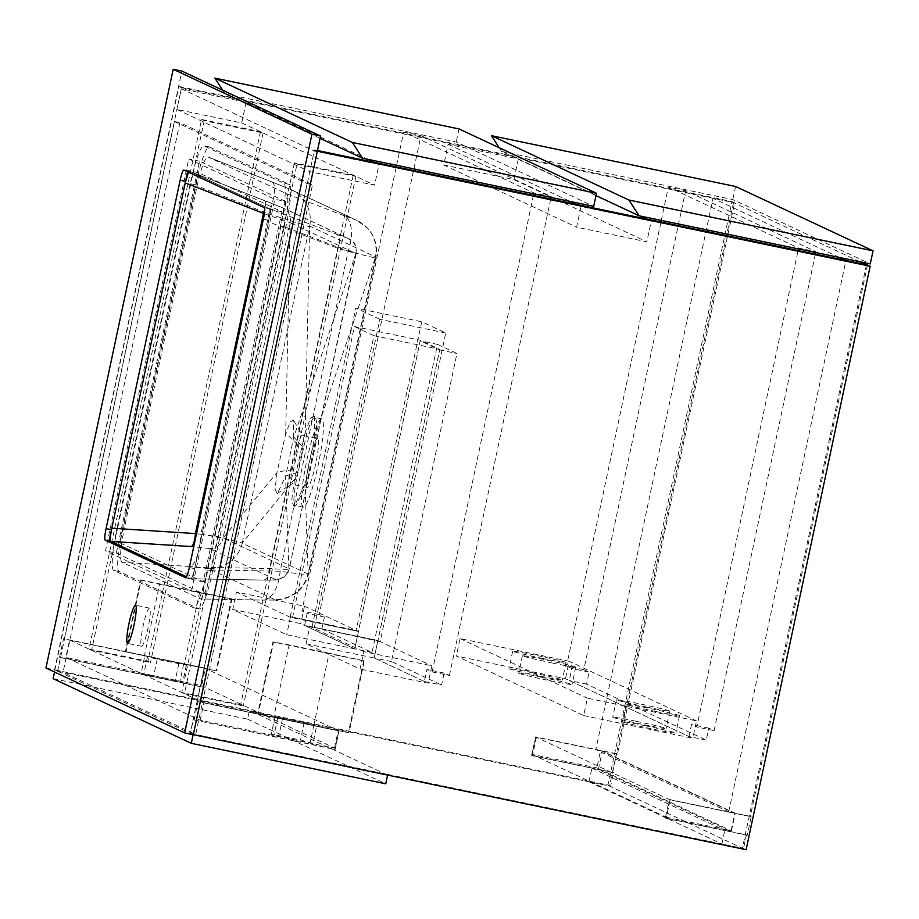 <?xml version="1.0" encoding="UTF-8"?>
<svg xmlns="http://www.w3.org/2000/svg" width="919" height="919" viewBox="0 0 919 919"><rect width="100%" height="100%" fill="white"/><g stroke="black" fill="none" stroke-linecap="round" stroke-linejoin="round"><path stroke-width="0.69" stroke-dasharray="4.59 3.45" d="M735.2 813.212L602.313 751.018L598.372 769.525L731.271 831.718L735.2 813.212L728.721 811.868L595.822 749.674L713.018 198.309L733.546 202.582L609.527 786.055L742.414 848.248L866.445 264.775M728.721 811.868L845.917 260.502M839.461 257.481L713.018 198.309M731.271 831.718L724.781 830.374L721.897 843.975L742.414 848.248M859.977 261.754L733.546 202.582M602.313 751.018L595.822 749.674M598.372 769.525L591.893 768.181L588.999 781.782L609.527 786.055M588.999 781.782L721.897 843.975M591.893 768.181L724.781 830.374M317.055 151.118L314.424 149.889L197.229 701.254L338.203 730.594L334.263 749.1L193.289 719.761L190.405 733.362L193.036 734.603L317.354 151.175M193.036 734.603L54.979 669.962L249.428 710.433L387.588 775.085M314.424 149.889L317.492 150.521M867.525 264.994L750.329 816.359L669.308 799.496L665.367 818.002L746.389 834.866L743.494 848.478L746.136 849.707M190.405 733.362L743.494 848.478M747.227 835.256L666.206 818.392L670.135 799.886L751.156 816.75L747.227 835.256L746.389 834.866M751.156 816.75L750.329 816.359M194.127 720.151L198.056 701.645L339.031 730.984L335.102 749.49L193.289 719.761M198.056 701.645L197.229 701.254M666.206 818.392L665.367 818.002M670.135 799.886L669.308 799.496M335.102 749.49L334.263 749.1M339.031 730.984L338.203 730.594M57.506 671.169L60.401 657.567L201.376 686.907L205.305 668.4L64.33 639.061L181.525 87.696L178.895 86.455L54.864 669.94L57.506 671.169L610.607 786.285L613.501 772.672L532.48 755.82L536.409 737.314L617.43 754.166L734.626 202.8L731.995 201.571L607.964 785.056L610.607 786.285M54.864 669.94L607.964 785.056M181.525 87.696L734.626 202.8M178.895 86.455L731.995 201.571M616.603 753.787L535.582 736.923L531.641 755.429L612.663 772.282L616.603 753.787L617.43 754.166M612.663 772.282L613.501 772.672M59.563 657.177L200.537 686.516L204.477 668.01L63.503 638.671L59.563 657.177L60.401 657.567M63.503 638.671L64.33 639.061M531.641 755.429L532.48 755.82M535.582 736.923L536.409 737.314M200.537 686.516L201.376 686.907M204.477 668.01L205.305 668.4M731.11 830.73L734.809 813.315L600.532 750.478L596.833 767.893L731.11 830.73L666.298 817.244L669.997 799.829L734.809 813.315M669.997 799.829L535.72 736.981L600.532 750.478M535.72 736.981L532.009 754.396L596.833 767.893M532.009 754.396L666.298 817.244M200.158 720.232L203.857 702.817L69.58 639.969L65.881 657.384L200.158 720.232L335.194 748.33L338.893 730.915L203.857 702.817M312.897 743.517L274 735.418L271.3 734.132L300.502 739.956L312.897 743.517L316.596 726.09L277.71 718.003L274.999 716.717L304.212 722.541L316.596 726.09M141.112 673.225L179.998 681.324L182.709 682.61L153.496 676.775L141.112 673.225L144.811 655.81L183.697 663.897L186.408 665.184L157.195 659.36L144.811 655.81M338.893 730.915L204.615 668.079L200.916 685.494L65.881 657.384M200.916 685.494L335.194 748.33M204.615 668.079L69.58 639.969M183.697 663.897L179.998 681.324M277.71 718.003L274 735.418M246.108 102.273L241.72 122.951L176.896 109.464L181.296 88.775L246.108 102.273L368.174 159.389M181.296 88.775L314.195 150.969L379.007 164.467L374.607 185.144L309.795 171.658L314.195 150.969M374.63 162.41L379.007 164.467M241.72 122.951L374.607 185.144M176.896 109.464L309.795 171.658M596.006 195.609L501.625 151.44L732.799 199.561L870.27 263.891M501.625 151.44L499.235 147.752M735.579 186.488L732.799 199.561M541.969 677.269A27.283 0.862 -168 0 1 572.055 684.529A27.283 0.862 -168 0 1 548.769 680.451A27.283 0.862 -168 0 1 518.684 673.19A27.283 0.862 -168 0 1 541.969 677.269M552.468 663.036A27.283 0.862 12 0 0 575.753 667.114A27.283 0.862 12 0 0 545.668 659.853A27.283 0.862 12 0 0 522.394 655.764A27.283 0.862 12 0 0 552.468 663.036M532.262 672.719A27.283 0.862 -168 0 1 562.348 679.98A27.283 0.862 -168 0 1 539.062 675.902A27.283 0.862 -168 0 1 508.977 668.641A27.283 0.862 -168 0 1 532.262 672.719M542.761 658.486A27.283 0.862 12 0 0 566.047 662.565A27.283 0.862 12 0 0 535.961 655.304A27.283 0.862 12 0 0 512.676 651.226A27.283 0.862 12 0 0 542.761 658.486M636.028 721.277A27.283 0.862 -168 0 1 666.103 728.549A27.283 0.862 -168 0 1 642.818 724.459A27.283 0.862 -168 0 1 612.743 717.199A27.283 0.862 -168 0 1 636.028 721.277M646.528 707.044A27.283 0.862 12 0 0 669.813 711.122A27.283 0.862 12 0 0 639.727 703.862A27.283 0.862 12 0 0 616.442 699.784A27.283 0.862 12 0 0 646.528 707.044M645.735 725.826A27.283 0.862 -168 0 1 675.821 733.086A27.283 0.862 -168 0 1 652.536 729.008A27.283 0.862 -168 0 1 622.45 721.748A27.283 0.862 -168 0 1 645.735 725.826M656.235 711.593A27.283 0.862 12 0 0 679.52 715.671A27.283 0.862 12 0 0 649.434 708.411A27.283 0.862 12 0 0 626.149 704.333A27.283 0.862 12 0 0 656.235 711.593M583.691 715.602L692.8 738.302L565.449 678.716L456.341 656.005L583.691 715.602L587.39 698.187L696.499 720.887L692.8 738.302M696.499 720.887L569.16 661.289L565.449 678.716M569.16 661.289L460.051 638.59L456.341 656.005M460.051 638.59L587.39 698.187M258.262 713.96L349.002 732.845L257.711 713.695L258.262 713.96L273.529 642.105L364.28 660.991L349.002 732.845M364.28 660.991L363.717 660.738L348.45 732.581M363.717 660.738L329.117 653.248L313.85 725.091M329.117 653.248L289.152 644.931L273.885 716.774M289.152 644.931L272.977 641.853L257.711 713.695M125.363 651.766L216.666 670.904L125.363 651.766L140.641 579.912L141.193 580.176L125.926 652.019M141.193 580.176L159.584 584.289L144.317 656.143M159.584 584.289L199.561 592.606L184.282 664.46M199.561 592.606L231.933 599.062L216.666 670.904M231.933 599.062L231.381 598.797L216.114 670.652M231.381 598.797L140.641 579.912M518.339 158.93L513.939 179.607L443.728 164.995L448.127 144.317L518.339 158.93L640.405 216.045M448.127 144.317L570.182 201.433M576.65 204.455L581.015 206.511L651.238 221.123L646.838 241.8L576.627 227.188L581.015 206.511M646.861 219.078L651.238 221.123M513.939 179.607L646.838 241.8M443.728 164.995L576.627 227.188M320.076 138.344L225.075 93.887L456.249 141.997L593.72 206.338M225.075 93.887L222.685 90.2M459.029 128.936L456.249 141.997M232.725 609.469L300.789 623.633L354.745 648.883L286.694 634.719L232.725 609.469L236.436 592.043L304.488 606.207L300.789 623.633M304.488 606.207L358.456 631.468L290.393 617.304L236.436 592.043M372.034 652.479L354.745 648.883L420.236 340.811L437.513 344.407L372.034 652.479L321.88 629.01L304.603 625.414L354.745 648.883L358.456 631.468M290.393 617.304L286.694 634.719M363.775 651.64L309.818 626.39L306.107 643.805L360.076 669.055L363.775 651.64L431.838 665.804L428.128 683.219L360.076 669.055M533.411 195.46L432.137 671.927L426.864 669.469L424.314 681.438L374.171 657.97L428.128 683.219M306.107 643.805L374.171 657.97L377.87 640.554L431.838 665.804M377.87 640.554L309.818 626.39M380.156 641.623L377.939 640.589L439.833 349.392L420.282 340.237L358.376 631.433L356.158 630.388L421.764 321.776L445.761 333.011L380.156 641.623L312.046 626.873L377.939 640.589M314.264 627.907L379.857 319.295L445.761 333.011M379.857 319.295L355.86 308.072L421.764 321.776M358.376 631.433L290.266 616.683L356.158 630.388M290.266 616.683L355.86 308.072M292.483 617.717L354.378 326.521L420.282 340.237M312.046 626.873L373.941 335.676L439.833 349.392M373.941 335.676L354.378 326.521M53.13 678.67L247.579 719.14L249.428 710.433M54.543 672.03L54.979 669.962M247.579 719.14L385.739 783.804M201.571 119.47L204.202 120.699L263.075 132.956L260.445 131.716L201.571 119.47L89.005 649.055L91.636 650.296L150.509 662.542L147.879 661.312L89.005 649.055M260.445 131.716L147.879 661.312M204.202 120.699L91.636 650.296M263.075 132.956L150.509 662.542M297.009 164.133L355.883 176.379L353.252 175.15L294.379 162.893L297.009 164.133L184.443 693.719L243.317 705.976L240.675 704.747L181.801 692.489L184.443 693.719M294.379 162.893L181.801 692.489M355.883 176.379L243.317 705.976M353.252 175.15L240.675 704.747M432.137 671.927L449.414 675.534L444.141 673.064L441.602 685.034L424.314 681.438M437.513 344.407L456.938 353.505L391.448 661.565L441.602 685.034M321.88 629.01L324.43 617.04L319.157 614.57L420.971 135.598L551.228 196.551L533.939 192.956L403.682 131.991L420.971 135.598M449.414 675.534L550.699 199.055M551.032 197.447L551.228 196.551M533.755 193.852L533.939 192.956M304.603 625.414L307.141 613.444L301.88 610.974L396.261 166.913M396.606 165.305L403.682 131.991M391.448 661.565L374.171 657.97L439.65 349.898L420.236 340.811M319.157 614.57L301.88 610.974M439.65 349.898L456.938 353.505M324.43 617.04L307.141 613.444M444.141 673.064L426.864 669.469M815.36 254.138L714.086 730.616L708.813 728.147L706.263 740.117L586.552 684.092L589.102 672.122L583.829 669.652L685.631 190.681L815.888 251.634L798.611 248.038L668.354 187.074L685.631 190.681M583.829 669.652L566.541 666.057L660.933 221.996M661.266 220.388L668.354 187.074M815.704 252.53L815.888 251.634M714.086 730.616L696.797 727.009L798.083 250.542M798.416 248.934L798.611 248.038M706.263 740.117L688.986 736.521L569.263 680.497L571.813 668.527L566.541 666.057M688.986 736.521L691.525 724.551L696.797 727.009M586.552 684.092L569.263 680.497M589.102 672.122L571.813 668.527M708.813 728.147L691.525 724.551M191.485 591.089L274.781 199.205L188.774 158.953L105.478 550.837L191.485 591.089L202.283 593.341L285.579 201.445L274.781 199.205M285.579 201.445L199.572 161.193L116.276 553.089L105.478 550.837M116.276 553.089L202.283 593.341M199.572 161.193L188.774 158.953M119.975 542.853L203.214 581.807L281.88 211.68L198.653 172.738L119.975 542.853L109.177 540.602M190.704 578.763L263.156 580.096A13.36 6.778 -89 0 1 262.742 580.061L190.704 578.763C191.899 578.522 193.335 574.662 195.046 567.172L194.725 568.666A11.131 1.493 101.8 0 1 191.072 578.924A11.131 1.493 101.8 0 1 191.026 578.901L186.546 576.81L192.404 579.556L271.082 209.44L187.844 170.486L187.579 171.761M281.88 211.68L271.082 209.44M203.214 581.807L192.404 579.556M198.653 172.738L187.844 170.486M141.503 646.241A19.483 2.608 -78.2 0 0 141.583 646.264A19.483 2.608 -78.2 0 0 148.039 628.022A19.483 2.608 -78.2 0 0 149.602 608.137A19.483 2.608 -78.2 0 0 149.521 608.114A19.483 2.608 -78.2 0 0 143.054 626.356A19.483 2.608 -78.2 0 0 141.503 646.241M262.742 580.061C271.932 580.199 276.114 579.958 275.275 579.349A13.36 13.234 -64.9 0 0 288.888 568.712L285.568 476.639L293.632 437.513L355.906 253.472L338.146 248.371L268.451 221.824L195.046 567.172L270.094 568.528C283.902 569.539 290.174 569.608 288.888 568.712L223.122 537.937L290.128 222.685L355.906 253.472L289.198 568.987C288.221 572.296 286.487 574.984 283.971 577.052L279.87 579.119C274.138 580.314 277.412 580.004 263.156 580.096A13.36 6.778 -89 0 0 270.094 568.528L338.146 248.371A13.36 6.904 -69.2 0 0 336.274 234.115L269.692 208.785A11.131 1.493 101.8 0 1 268.762 220.319L268.451 221.824C269.945 214.242 270.266 209.842 269.382 208.636L189.532 171.267L188.51 172.198M336.274 234.115L347.761 238.308L281.995 207.533L264.649 200.595A13.36 3.538 -68.7 0 1 264.683 200.618A13.36 3.538 -68.7 0 1 264.672 209.67M188.315 172.106A11.131 1.493 101.8 0 1 189.188 171.118A11.131 1.493 101.8 0 1 189.234 171.129L282.834 207.889A13.36 13.234 115.1 0 0 281.995 207.533M293.632 437.513L293.368 420.017L290.22 421.89L285.683 433.779L276.987 472.619L223.122 537.937C220.284 536.903 211.048 535.444 195.414 533.583M285.683 433.779L290.128 222.685L263.466 213.415M355.906 253.472L356.216 253.667C355.975 239.457 352.804 242.961 348.6 238.664L348.6 238.664A13.36 13.234 -64.9 0 1 355.906 253.472M276.987 472.607L275.114 489.356L277.251 493.698L285.568 476.639M285.775 475.962L297.676 472.412C294.804 480.476 292.587 484.37 291.024 484.118C290.105 483.233 290.473 478.466 292.139 469.816L277.101 471.906M277.251 493.698L291.024 484.118M292.139 469.816L297.802 444.693C299.755 438.179 301.283 435.055 302.374 435.319L293.368 420.017M317.537 438.466A25.054 3.354 -78.2 0 0 309.232 461.924A25.054 3.354 -78.2 0 0 307.233 487.484A25.054 3.354 -78.2 0 0 307.325 487.518A25.054 3.354 -78.2 0 0 315.642 464.072A25.054 3.354 -78.2 0 0 317.641 438.501A25.054 3.354 -78.2 0 0 317.537 438.466L302.374 435.319C303.431 436.054 303.615 439.983 302.925 447.093L297.676 472.412M321.811 418.903A45.1 6.042 -78.2 0 0 321.627 418.846A45.1 6.042 -78.2 0 0 306.67 461.062A45.1 6.042 -78.2 0 0 303.063 507.081A45.1 6.042 -78.2 0 0 303.247 507.139A45.1 6.042 -78.2 0 0 318.204 464.922A45.1 6.042 -78.2 0 0 321.811 418.903M321.627 418.846L314.964 417.479C316.825 418.742 317.147 425.669 315.918 438.26L306.567 483.853L296.194 505.128L294.919 505.381C293.115 503.75 293.655 495.008 296.538 479.155L306.751 433.975C310.277 422.464 313.011 416.973 314.964 417.479L314.309 415.985L310.588 418.168L305.246 432.275L309.623 226.051L375.549 256.906L375.825 257.837C377.881 246.843 375.274 237.091 368.025 228.59L357.1 220.514A33.406 33.084 -64.9 0 1 375.446 256.998M305.246 432.275L294.574 479.201L291.61 500.878L294.069 506.553L305.005 484.233L306.567 483.853M296.538 479.155L294.539 479.419M294.574 479.201L242.283 543.014C238.458 541.498 224.661 538.523 200.882 534.123A33.406 9.144 -86.3 0 1 190.141 566.529L121.802 562.152L200.411 598.947L262.788 600.13A33.406 16.944 -89 0 0 280.134 571.204L348.186 251.048A33.406 17.254 -69.2 0 0 343.511 215.425L286.544 193.737L207.924 156.942L271.978 181.939A33.406 8.834 -68.7 0 1 268.934 213.966L200.882 534.123L124.134 529.195C120.378 548.161 119.596 559.143 121.802 562.152M211.244 569.964L280.134 571.204C300.639 574.237 309.979 575.11 308.152 573.847L308.566 574.157C305.028 586.46 297.285 594.547 285.338 598.407C274.356 600.808 277.251 599.889 262.788 600.13A33.406 16.944 -89 0 1 261.754 600.05L200.411 598.947C203.386 598.349 206.993 588.688 211.244 569.964L284.212 226.683L348.186 251.048C368.151 256.458 377.215 258.63 375.4 257.538L308.152 573.847L305.005 484.233L314.723 436.72L375.549 256.906M308.049 573.984L242.283 543.209A33.406 33.084 115.1 0 1 208.521 568.562L274.299 599.337A33.406 33.084 -64.9 0 0 308.049 573.984M309.68 226.223A33.406 33.084 115.1 0 0 291.323 189.739L271.978 181.939A33.406 8.834 -68.7 0 0 271.886 181.916L207.924 156.942C204.96 157.528 201.353 167.189 197.103 185.925L124.134 529.195M284.212 226.683C287.969 207.728 288.75 196.746 286.544 193.737M242.283 543.014L309.531 226.717L268.934 213.966L197.103 185.925M309.531 226.717L309.623 226.051M314.723 436.72L314.309 415.985M314.7 436.904L315.918 438.26M306.751 433.975L305.188 432.447M293.701 436.973L302.925 447.093M297.802 444.693L285.843 433.297M122.526 528.839A41.194 5.514 -78.2 0 0 119.102 571.515L198.998 608.906A41.194 5.514 -78.2 0 0 199.17 608.964A41.194 5.514 -78.2 0 0 212.691 571.032L285.809 227.05A41.194 5.514 -78.2 0 0 289.244 184.363L209.337 146.971A41.194 5.514 -78.2 0 0 209.176 146.914A41.194 5.514 -78.2 0 0 195.644 184.845L122.526 528.839L117.127 527.713A41.194 5.514 -78.2 0 0 113.703 570.389L193.599 607.792A41.194 5.514 -78.2 0 0 193.771 607.838A41.194 5.514 -78.2 0 0 207.292 569.918L280.41 225.925A41.194 5.514 -78.2 0 0 283.845 183.237L203.938 145.845A41.194 5.514 -78.2 0 0 203.765 145.788A41.194 5.514 -78.2 0 0 190.244 183.72L117.127 527.713M45.95 668.01L54.589 669.813L181.859 71.085M193.312 734.729L190.256 733.305L307.107 183.57L174.495 121.503L57.644 671.238L54.589 669.813M57.644 671.238L63.043 672.363L195.667 734.419L312.517 184.685L179.894 122.629L63.043 672.363M190.256 733.305L195.667 734.419M174.495 121.503L179.894 122.629M307.107 183.57L312.517 184.685M147.442 657.039L143.743 674.454M157.195 659.36L153.496 676.775M178.803 663.851L175.104 681.278M186.339 665.138L182.64 682.553M313.965 724.861L310.254 742.276M304.212 722.541L300.502 739.956M282.604 718.049L278.905 735.464M275.068 716.763L271.369 734.189M275.275 579.349L209.509 548.563L193.748 546.725M209.509 548.563A13.36 13.234 115.1 0 0 223.122 537.937M264.649 200.595L189.544 171.279M290.128 222.685A13.36 13.234 115.1 0 0 282.834 207.889L348.6 238.664A13.36 13.234 -64.9 0 0 347.761 238.308M208.521 568.562L190.141 566.529M261.754 600.05C270.944 600.187 275.126 599.946 274.299 599.337M271.886 181.916L289.232 188.843L354.998 219.63L343.511 215.425M354.998 219.63A33.406 33.084 -64.9 0 1 357.1 220.514L291.323 189.739A33.406 33.084 115.1 0 0 289.232 188.843M119.102 571.515L113.703 570.389M195.644 184.845L190.244 183.72M209.337 146.971L203.938 145.845M289.244 184.363L283.845 183.237M285.809 227.05L280.41 225.925M212.691 571.032L207.292 569.918M198.998 608.906L193.599 607.792M189.234 171.129L183.834 170.015M268.762 220.319L263.362 219.193M269.692 208.785L264.293 207.66M191.026 578.901L185.707 577.798M194.725 568.666L189.325 567.54M186.408 665.184L182.709 682.61M274.999 716.717L271.3 734.132M575.753 667.114L572.055 684.529M566.047 662.565L562.348 679.98M669.813 711.122L666.103 728.549M679.52 715.671L675.821 733.086M626.149 704.333L622.45 721.748M616.442 699.784L612.743 717.199M512.676 651.226L508.977 668.641M522.394 655.764L518.684 673.19M141.583 646.264L127.534 643.346M356.216 253.667L289.198 568.987M307.325 487.518L291.128 484.152M303.247 507.139L295.102 505.45M294.069 506.553L296.194 505.128M375.825 257.837L308.589 574.157M209.176 146.914L203.765 145.788M199.17 608.964L193.771 607.838M189.188 171.118L183.789 169.992M191.072 578.924L185.661 577.798M149.521 608.114L135.472 605.196"/><path stroke-width="1.38" d="M859.977 261.754L866.445 264.775L845.917 260.502L839.461 257.481M193.128 734.695L191.29 743.333L385.739 783.804L387.588 775.085L193.323 734.66L746.136 849.707L870.155 266.234L867.525 264.994L317.492 150.521M317.354 151.175L870.155 266.234M368.174 159.389L374.63 162.41M628.906 200.02L873.05 250.83L735.579 186.488L491.435 135.679L628.906 200.02L639.096 215.781L870.27 263.891L873.05 250.83M499.235 147.752L491.435 135.679M639.096 215.781L596.006 195.609M570.182 201.433L576.65 204.455M640.405 216.045L646.861 219.078M352.356 142.456L596.5 193.277L459.029 128.936L214.885 78.126L352.356 142.456L362.546 158.217L593.72 206.338L596.5 193.277M222.685 90.2L214.885 78.126M362.546 158.217L320.076 138.344M191.29 743.333L53.13 678.67L54.543 672.03M550.699 199.055L551.032 197.447M533.411 195.46L533.755 193.852M396.261 166.913L396.606 165.305M660.933 221.996L661.266 220.388M815.36 254.138L815.704 252.53M798.083 250.542L798.416 248.934M187.579 171.761L109.177 540.602L186.546 576.81L110.567 541.257A11.131 1.493 101.8 0 1 111.486 529.712L111.808 528.218C110.303 535.8 109.993 540.188 110.877 541.394L191.118 546.541A13.36 3.653 -86.3 0 0 195.414 533.583L111.808 528.218L185.535 181.365A11.131 1.493 101.8 0 1 188.315 172.106M127.454 643.323A19.483 2.608 -78.2 0 0 127.534 643.346A19.483 2.608 -78.2 0 0 134.002 625.104A19.483 2.608 -78.2 0 0 135.552 605.219A19.483 2.608 -78.2 0 0 135.472 605.196A19.483 2.608 -78.2 0 0 129.016 623.438A19.483 2.608 -78.2 0 0 127.454 643.323M105.157 540.131L185.615 577.775A11.131 1.493 -78.2 0 0 185.661 577.798A11.131 1.493 -78.2 0 0 189.325 567.54L263.362 219.193A11.131 1.493 -78.2 0 0 264.293 207.66L183.834 170.015A11.131 1.493 -78.2 0 0 183.789 169.992A11.131 1.493 -78.2 0 0 180.135 180.25L106.087 528.597A11.131 1.493 -78.2 0 0 105.157 540.131L110.567 541.257M173.209 69.293L45.95 668.01L184.673 732.925L311.932 134.208L173.209 69.293L181.859 71.085L320.57 136.012L193.312 734.729L184.673 732.925M264.672 209.67A13.36 3.538 -68.7 0 1 263.466 213.415L195.414 533.583L196.517 533.709M188.51 172.198L185.213 182.87L264.327 213.702M311.932 134.208L320.57 136.012M111.486 529.712L106.087 528.597M193.748 546.725L191.118 546.541M185.535 181.365L180.135 180.25"/></g></svg>
